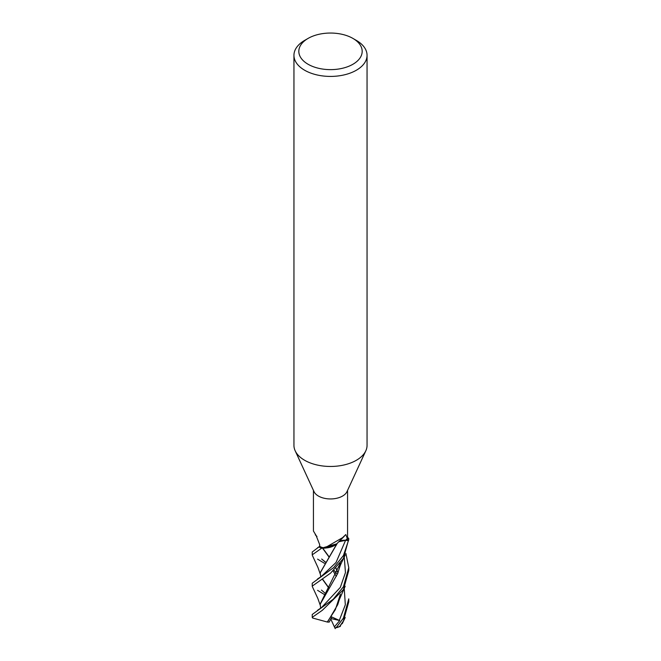 <?xml version="1.0" encoding="UTF-8"?>
<svg xmlns="http://www.w3.org/2000/svg" width="661" height="661" viewBox="0 0 661 661"><rect width="100%" height="100%" fill="white"/><g stroke="black" fill="none" stroke-linecap="round" stroke-linejoin="round"><path stroke-width="0.99" d="M321.767 548.109L336.697 543.871L335.383 544.97L321.924 548.118A18.219 10.518 180 0 1 318.899 546.953L312.223 552.009L312.223 554.827L321.767 548.109A18.277 10.551 180 0 1 318.866 546.978M352.9 38.404L356.345 40.395A36.553 21.102 180 0 1 367.053 55.317L367.053 445.357A36.553 21.102 180 0 1 365.822 450.794A36.553 21.102 180 0 1 356.345 460.287A36.553 21.102 180 0 1 321.015 465.741A36.553 21.102 180 0 1 295.178 450.794A36.553 21.102 180 0 1 293.947 445.357L293.947 55.317A36.553 21.102 180 0 1 304.655 40.395L308.1 38.404A31.678 18.293 180 0 1 352.9 38.404A31.678 18.293 180 0 1 352.9 64.274A31.678 18.293 180 0 1 308.1 64.274A31.678 18.293 180 0 1 308.1 38.404L304.655 40.395M365.822 450.794L346.984 491.635A17.062 9.849 180 0 1 342.563 496.064A17.062 9.849 180 0 1 326.071 498.609A17.062 9.849 180 0 1 314.016 491.635L295.178 450.794M367.053 55.317A36.553 21.102 180 0 1 356.345 70.24A36.553 21.102 180 0 1 316.512 74.817A36.553 21.102 180 0 1 293.947 55.317M313.438 490.388L313.438 531.039L316.074 535.427L319.635 544.499L319.668 546.449A17.062 9.849 180 0 0 324.534 548.068L342.563 537.674L345.794 534.551L347.322 538.55L347.331 540.458L345.587 540.285A306.886 251.494 62.4 0 1 347.322 538.55M337.151 543.408A15.112 8.725 180 0 1 337.011 543.557A15.112 8.725 180 0 1 335.722 544.689A15.112 8.725 180 0 1 324.534 548.068M338.853 541.64A7.436 4.288 180 0 1 345.587 540.285M321.924 548.118L324.906 548.143L335.722 544.689M321.932 548.118A18.219 10.518 180 0 1 318.899 546.953L319.668 546.407M316.95 536.426A309.282 169.117 146.8 0 0 315.347 534.898M347.562 490.388L347.562 538.839A17.062 9.849 180 0 1 347.331 540.458M348.521 540.591A18.277 10.551 180 0 0 348.777 538.839A18.277 10.551 180 0 0 348.768 538.575L348.702 538.492A18.219 10.518 180 0 1 348.463 540.591L343.423 555.546L333.772 567.502L312.223 583.25L312.223 586.133L330.583 573.128L343.423 558.438L348.777 538.955M339.539 541.359L345.579 540.343L348.463 540.591A18.219 10.518 180 0 0 348.702 538.492L347.562 537.253M317.478 579.019L321.13 576.623L336.028 562.486L345.579 540.343L338.729 541.772M345.579 540.343L342.299 540.483M341.886 540.558L341.167 540.739M324.444 594.561L317.577 590.339M312.356 586.629L312.223 586.133M312.38 555.438L312.223 554.827M336.366 627.438A18.277 10.551 180 0 0 339.556 626.603L343.423 620.919L348.777 601.758L348.777 598.858L343.423 618.085L336.366 627.438L334.896 627.95A17.062 9.849 180 0 0 337.275 627.471L339.853 626.562L343.233 621.233M345.885 553.431L348.777 567.65L343.423 586.786L333.301 599.18L312.223 614.482L312.223 617.357A18.277 10.551 180 0 1 312.223 617.291M340.398 594.28L335.342 609.673L327.286 622.026L312.603 618.018L312.223 617.357L322.361 610.268L343.423 589.653L348.777 570.476L348.777 567.65M324.485 563.312L317.577 559.132M340.324 626.471L338.82 626.711M329.17 588.24L322.452 578.962M320.172 572.765L337.044 543.524M321.13 576.623L320.775 576.921L320.172 572.947L337.242 543.392M329.054 588.397L322.304 579.053M335.226 628.652L334.392 626.892L339.737 620.555L331.318 616.779M331.764 617.11L329.252 622.084L327.509 622.067L337.763 604.6L339.655 598.511M337.862 572.798L335.92 568.27M329.095 557.149L322.51 548.151M337.92 572.641L336.028 568.154M329.219 556.975L322.725 548.159M320.659 608.368L320.172 604.245L337.713 573.484L339.688 567.08M340.407 562.965L320.172 604.088M334.392 626.892L330.789 619.051M339.737 620.555L331.037 618.556M339.283 620.415L345.323 604.807L344.232 588.174M337.25 574.302L333.954 570.212M325.419 562.024L321.667 559.032L325.336 562.139M317.52 610.301L321.51 607.566L340.316 587.398L345.455 572.575L344.241 556.95M344.29 536.278L337.011 543.557M315.264 534.832L316.983 536.468M342.241 623.687L345.207 617.506M312.347 555.356L318.015 567.659L320.246 574.029M321.444 590.075L325.319 593.388M319.907 546.242L317.685 547.68M333.119 570.972L336.325 576.359M339.209 599.899L345.182 586.266M336.003 544.499L336.325 545.151M340.018 563.469L339.233 568.551M312.322 586.563L317.834 598.453L320.238 605.195M339.242 568.518C340.944 563.395 340.861 564.263 345.249 554.893"/></g></svg>
